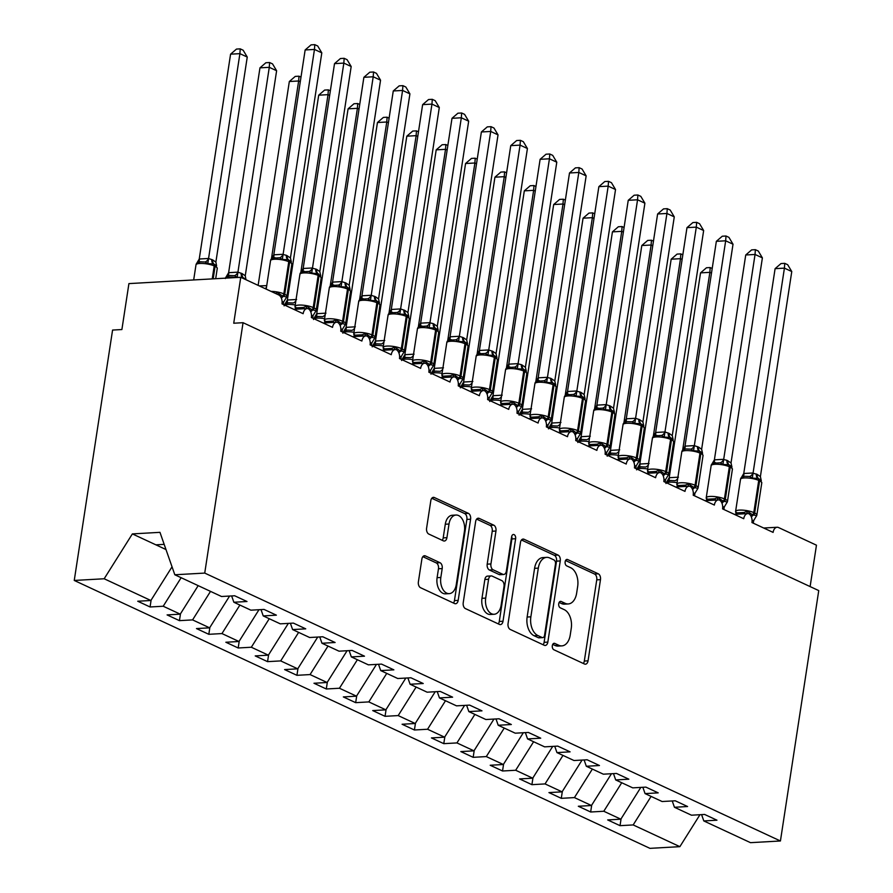 <?xml version="1.0" encoding="UTF-8"?>
<svg xmlns="http://www.w3.org/2000/svg" width="893" height="893" viewBox="0 0 893 893"><rect width="100%" height="100%" fill="white"/><g stroke="black" fill="none" stroke-linecap="round" stroke-linejoin="round"><path stroke-width="1.34" d="M552.321 645.65A3.293 2.065 86.8 0 0 553.85 649.747L584.48 664.001A4.711 2.958 86.8 0 0 585.44 664.191A4.711 2.958 86.8 0 0 588.052 660.831L600.476 579.657A4.711 2.958 86.8 0 0 598.288 573.808L567.647 559.554A3.293 2.065 86.8 0 0 566.977 559.42A3.293 2.065 86.8 0 0 565.146 561.775A3.293 2.065 86.8 0 0 566.687 565.861L570.649 567.714A15.069 9.466 86.8 0 1 577.671 586.433L576.632 593.198A15.069 9.466 86.8 0 1 568.261 603.947A15.069 9.466 86.8 0 1 565.202 603.333L561.239 601.491A3.293 2.065 86.8 0 0 560.57 601.357A3.293 2.065 86.8 0 0 558.728 603.713A3.293 2.065 86.8 0 0 560.268 607.809L564.231 609.651A15.069 9.466 86.8 0 1 571.252 628.371L570.214 635.135A15.069 9.466 86.8 0 1 561.842 645.885A15.069 9.466 86.8 0 1 558.784 645.271L554.821 643.429A3.293 2.065 86.8 0 0 554.151 643.295A3.293 2.065 86.8 0 0 552.321 645.65M425.448 555.937A4.711 2.958 86.8 0 0 424.488 555.736A4.711 2.958 86.8 0 0 421.876 559.096L418.382 581.879A4.711 2.958 86.8 0 0 420.581 587.728L454.604 603.556A4.711 2.958 86.8 0 0 455.553 603.746A4.711 2.958 86.8 0 0 458.176 600.386L470.589 519.224A4.711 2.958 86.8 0 0 468.401 513.363L434.378 497.535A4.711 2.958 86.8 0 0 433.429 497.345A4.711 2.958 86.8 0 0 430.806 500.705L426.597 528.209A4.711 2.958 86.8 0 0 428.796 534.059L443.352 540.834A4.711 2.958 86.8 0 0 444.301 541.035A4.711 2.958 86.8 0 0 446.924 537.675L449.012 524.024A12.602 7.914 86.8 0 1 456.01 515.038A12.602 7.914 86.8 0 1 464.438 531.201L456.256 584.647A12.602 7.914 86.8 0 1 449.257 593.633A12.602 7.914 86.8 0 1 440.829 577.47L442.202 568.562A4.711 2.958 86.8 0 0 440.003 562.713L425.448 555.937L423.561 556.038M701.597 814.628L703.807 820.935L750.511 842.668L780.426 840.983L818.747 590.597L243.052 322.697L233.732 323.221L240.753 277.288L278.649 294.913A7.2 4.521 -93.2 0 1 281.998 303.854L303.151 313.7A7.2 4.521 86.8 0 1 307.147 308.565A7.2 4.521 86.8 0 1 308.308 308.732A7.2 4.521 -93.2 0 1 311.367 317.528L332.52 327.363A7.2 4.521 86.8 0 1 336.516 322.228A7.2 4.521 86.8 0 1 337.688 322.406A7.2 4.521 -93.2 0 1 340.746 331.191L361.888 341.037A7.2 4.521 86.8 0 1 365.896 335.902A7.2 4.521 86.8 0 1 367.056 336.069A7.2 4.521 -93.2 0 1 370.115 344.865L391.268 354.7A7.2 4.521 86.8 0 1 395.264 349.565A7.2 4.521 86.8 0 1 396.425 349.743A7.2 4.521 -93.2 0 1 399.484 358.528L420.636 368.374A7.2 4.521 86.8 0 1 424.633 363.239A7.2 4.521 86.8 0 1 425.805 363.406A7.2 4.521 -93.2 0 1 428.863 372.202L450.005 382.037A7.2 4.521 86.8 0 1 454.012 376.902A7.2 4.521 86.8 0 1 455.173 377.08A7.2 4.521 -93.2 0 1 458.232 385.865L479.385 395.711A7.2 4.521 86.8 0 1 483.381 390.576A7.2 4.521 86.8 0 1 484.542 390.743A7.2 4.521 -93.2 0 1 487.6 399.539L508.753 409.374A7.2 4.521 86.8 0 1 512.749 404.239A7.2 4.521 86.8 0 1 513.921 404.417A7.2 4.521 -93.2 0 1 516.98 413.202L538.122 423.048A7.2 4.521 86.8 0 1 542.129 417.913A7.2 4.521 86.8 0 1 543.29 418.08A7.2 4.521 -93.2 0 1 546.349 426.876L567.501 436.71A7.2 4.521 86.8 0 1 571.498 431.576A7.2 4.521 86.8 0 1 572.659 431.754A7.2 4.521 -93.2 0 1 575.717 440.539L596.87 450.385A7.2 4.521 86.8 0 1 600.866 445.25A7.2 4.521 86.8 0 1 602.038 445.417A7.2 4.521 -93.2 0 1 605.097 454.213L626.239 464.047A7.2 4.521 86.8 0 1 630.246 458.913A7.2 4.521 86.8 0 1 631.407 459.091A7.2 4.521 -93.2 0 1 634.465 467.876L655.618 477.722A7.2 4.521 86.8 0 1 659.614 472.587A7.2 4.521 86.8 0 1 660.775 472.754A7.2 4.521 -93.2 0 1 663.834 481.55L684.987 491.384A7.2 4.521 86.8 0 1 688.983 486.25A7.2 4.521 86.8 0 1 690.155 486.428A7.2 4.521 -93.2 0 1 693.214 495.213L714.355 505.058A7.2 4.521 86.8 0 1 718.363 499.924A7.2 4.521 86.8 0 1 719.524 500.091A7.2 4.521 -93.2 0 1 722.582 508.887L743.735 518.721A7.2 4.521 86.8 0 1 747.731 513.587A7.2 4.521 86.8 0 1 748.892 513.765A7.2 4.521 -93.2 0 1 751.951 522.55L773.104 532.395A7.2 4.521 86.8 0 1 777.1 527.261A7.2 4.521 86.8 0 1 778.562 527.551L816.459 545.188L810.118 586.589M780.426 840.983L204.731 573.083L243.052 322.697M508.05 623.604A4.711 2.958 86.8 0 0 510.249 629.453L544.261 645.282A4.711 2.958 86.8 0 0 545.221 645.472A4.711 2.958 86.8 0 0 547.833 642.112L560.257 560.938A4.711 2.958 86.8 0 0 558.069 555.089L524.046 539.26A4.711 2.958 86.8 0 0 523.086 539.071A4.711 2.958 86.8 0 0 520.474 542.431L508.05 623.604M499.433 624.419L465.409 608.591A4.711 2.958 86.8 0 1 463.221 602.742L475.634 521.568A4.711 2.958 86.8 0 1 478.257 518.208A4.711 2.958 86.8 0 1 479.217 518.398L493.773 525.173A4.711 2.958 86.8 0 1 495.961 531.022L490.927 563.941A4.711 2.958 86.8 0 0 493.126 569.79L502.781 574.288A4.711 2.958 86.8 0 0 503.73 574.478A4.711 2.958 86.8 0 0 506.353 571.118L511.6 536.849A3.293 2.065 86.8 0 1 513.43 534.494A3.293 2.065 86.8 0 1 515.629 538.725L503.005 621.249A4.711 2.958 86.8 0 1 500.393 624.609A4.711 2.958 86.8 0 1 499.433 624.419M204.731 573.083L174.816 574.768L221.52 596.502L234.658 595.765L246.993 601.502L233.854 602.239L231.644 595.932M151.118 600.096L150.069 606.972L163.207 606.235L180.252 614.161L198.179 585.641M181.145 577.715L163.207 606.235M233.854 602.239L250.888 610.176L264.027 609.428L276.372 615.165L263.223 615.913L261.013 609.595M180.498 613.77L179.437 620.646L192.587 619.898L209.621 627.835L229.601 596.044M210.514 591.378L192.587 619.898M263.223 615.913L280.268 623.839L293.406 623.102L305.741 628.839L292.603 629.576L290.392 623.269M209.866 627.433L208.817 634.309L221.955 633.572L238.989 641.498L258.981 609.718M239.893 605.052L221.955 633.572M292.603 629.576L309.637 637.513L322.775 636.765L335.109 642.502L321.971 643.25L319.761 636.932M239.235 641.107L238.185 647.983L251.324 647.235L268.369 655.172L288.35 623.381M269.262 618.715L251.324 647.235M321.971 643.25L339.005 651.176L352.143 650.439L364.489 656.176L351.34 656.913L349.13 650.606M268.614 654.77L267.554 661.646L280.703 660.909L297.737 668.835L317.718 637.055M298.63 632.389L280.703 660.909M351.34 656.913L368.385 664.85L381.523 664.102L393.858 669.839L380.719 670.587L378.509 664.269M297.983 668.444L296.934 675.32L310.072 674.572L327.106 682.509L347.098 650.718M328.01 646.052L310.072 674.572M380.719 670.587L397.753 678.513L410.892 677.776L423.226 683.513L410.088 684.25L407.878 677.943M327.351 682.107L326.302 688.983L339.44 688.246L356.486 696.172L376.466 664.392M357.379 659.726L339.44 688.246M410.088 684.25L427.122 692.187L440.26 691.439L452.606 697.176L439.456 697.924L437.246 691.606M356.731 695.781L355.671 702.657L368.82 701.909L385.854 709.846L405.835 678.055M386.747 673.389L368.82 701.909M439.456 697.924L456.502 705.85L469.64 705.113L481.974 710.85L468.836 711.587L466.626 705.28M386.1 709.444L385.05 716.32L398.189 715.583L415.223 723.509L435.215 691.729M416.127 687.063L398.189 715.583M468.836 711.587L485.87 719.524L499.008 718.776L511.343 724.513L498.205 725.261L495.995 718.943M415.468 723.118L414.419 729.994L427.557 729.246L444.602 737.171L464.583 705.392M445.495 700.726L427.557 729.246M498.205 725.261L515.239 733.186L528.377 732.45L540.723 738.187L527.573 738.924L525.363 732.617M444.848 736.781L443.788 743.657L456.937 742.92L473.971 750.846L493.952 719.066M474.864 714.4L456.937 742.92M527.573 738.924L544.618 746.849L557.757 746.113L570.091 751.85L556.953 752.598L554.743 746.28M474.216 750.455L473.167 757.331L486.305 756.583L503.339 764.508L523.331 732.729M504.244 728.063L486.305 756.583M556.953 752.598L573.987 760.523L587.125 759.776L599.46 765.524L586.321 766.261L584.111 759.954M503.585 764.118L502.536 770.994L515.674 770.257L532.719 778.183L552.7 746.403M533.612 741.737L515.674 770.257M586.321 766.261L603.355 774.186L616.494 773.45L628.839 779.187L615.69 779.935L613.48 773.617M532.965 777.792L531.915 784.668L545.054 783.92L562.088 791.845L582.069 760.066M562.981 755.4L545.054 783.92M615.69 779.935L632.735 787.86L645.873 787.113L658.208 792.861L645.07 793.598L642.86 787.291M562.333 791.455L561.284 798.331L574.422 797.594L591.456 805.519L611.448 773.74M592.36 769.074L574.422 797.594M645.07 793.598L662.104 801.523L675.242 800.787L687.577 806.524L674.438 807.272L672.228 800.954M591.702 805.129L590.653 812.005L603.791 811.257L620.836 819.182L607.686 819.93L620.032 825.668L633.17 824.931L679.874 846.664L649.948 848.35L74.253 580.45L112.574 330.064L121.894 329.539L128.916 283.606L240.753 277.288M621.729 782.737L603.791 811.257M703.807 820.935L716.956 820.198L704.622 814.449L691.472 815.197L674.438 807.272M621.082 818.792L620.032 825.668M651.097 796.411L633.17 824.931M172.036 566.832L150.872 600.498L137.734 601.235L150.069 606.972M179.437 620.646L167.103 614.909L180.252 614.161M208.817 634.309L196.482 628.572L209.621 627.835M238.185 647.983L225.851 642.246L238.989 641.498M267.554 661.646L255.219 655.909L268.369 655.172M296.934 675.32L284.599 669.583L297.737 668.835M326.302 688.983L313.968 683.245L327.106 682.509M355.671 702.657L343.336 696.92L356.486 696.172M385.05 716.32L372.716 710.582L385.854 709.846M414.419 729.994L402.084 724.245L415.223 723.509M443.788 743.657L431.453 737.919L444.602 737.171M473.167 757.331L460.833 751.582L473.971 750.846M502.536 770.994L490.201 765.256L503.339 764.508M531.915 784.668L519.57 778.919L532.719 778.183M561.284 798.331L548.949 792.593L562.088 791.845M590.653 812.005L578.318 806.256L591.456 805.519M174.816 574.768L159.97 532.34L132.376 533.902L104.168 578.764L150.872 600.498M104.168 578.764L74.253 580.45M640.817 787.403L620.836 819.182M699.956 814.717L679.874 846.664M132.376 533.902L155.873 544.83L164.178 544.362M155.873 544.83L165.986 549.541M552.711 644.4L555.055 645.483A15.069 9.466 86.8 0 0 558.114 646.097L561.842 645.885M568.261 603.947L564.532 604.159A15.069 9.466 86.8 0 1 561.474 603.545L559.13 602.451M583.341 663.466A4.711 2.958 86.8 0 0 584.323 661.043L596.747 579.87A4.711 2.958 86.8 0 0 594.559 574.02L565.548 560.514M543.123 644.757A4.711 2.958 86.8 0 0 544.105 642.324L556.529 561.15A4.711 2.958 86.8 0 0 554.341 555.301L521.456 539.997M542.062 637.49A3.293 2.065 86.8 0 0 542.732 637.624A3.293 2.065 86.8 0 0 544.563 635.28L555.468 564.03A3.293 2.065 86.8 0 0 553.928 559.933L549.742 557.98A15.069 9.466 86.8 0 0 546.695 557.366A15.069 9.466 86.8 0 0 538.312 568.127L530.866 616.829A15.069 9.466 86.8 0 0 537.876 635.548L542.062 637.49L538.334 637.702A3.293 2.065 86.8 0 0 539.004 637.836L542.732 637.624M546.695 557.366L542.966 557.578A15.069 9.466 86.8 0 0 534.583 568.328L538.312 568.127M538.334 637.702L534.148 635.76A15.069 9.466 86.8 0 1 527.138 617.03L534.583 568.328M476.628 519.134L490.045 525.385L493.773 525.173M503.73 574.478L500.002 574.69A4.711 2.958 86.8 0 1 499.053 574.5L489.397 570.002A4.711 2.958 86.8 0 1 487.198 564.153L492.233 531.235A4.711 2.958 86.8 0 0 490.045 525.385M498.294 623.894A4.711 2.958 86.8 0 0 499.276 621.461L511.901 538.937A3.293 2.065 86.8 0 0 511.667 536.47M485.703 598.098A12.602 7.914 86.8 0 0 494.119 614.272A12.602 7.914 86.8 0 0 501.129 605.275L504.009 586.455A4.711 2.958 86.8 0 0 501.81 580.606L492.155 576.108A4.711 2.958 86.8 0 0 491.195 575.918A4.711 2.958 86.8 0 0 488.583 579.278L485.703 598.098L481.974 598.31A12.602 7.914 86.8 0 0 490.391 614.484L494.119 614.272M491.195 575.918L487.466 576.13A4.711 2.958 86.8 0 0 484.854 579.49L488.583 579.278M481.974 598.31L484.854 579.49M449.257 593.633L445.529 593.845A12.602 7.914 86.8 0 1 437.101 577.682L438.474 568.774A4.711 2.958 86.8 0 0 436.275 562.914L422.858 556.674M456.01 515.038L452.282 515.25A12.602 7.914 86.8 0 0 445.283 524.236L449.012 524.024M442.214 540.31A4.711 2.958 86.8 0 0 443.196 537.876L445.283 524.236M453.465 603.032A4.711 2.958 86.8 0 0 454.448 600.598L466.872 519.425A4.711 2.958 86.8 0 0 464.673 513.575L431.788 498.272M736.312 514.234L735.598 511.823L737.071 512.872L744.059 512.482L747.251 511.164L752.442 514.714L756.672 515.707M760.043 479.496L757.99 478.425L752.308 478.112L749.573 476.471L744.918 476.293L742.574 476.862L740.654 478.76M775.102 268.659L781.018 263.558L784.746 263.346L784.422 268.134L791.767 271.55L760.389 476.605L757.264 474.417L753.045 473.19L784.422 268.134L775.102 268.659L743.757 473.502L753.078 472.977M741.38 477.588L743.757 473.502M753.268 523.164L753.659 520.63L752.073 520.44M756.717 515.574L753.659 520.63M746.849 513.642L747.251 511.164M761.305 480.735L760.389 476.605M752.308 478.112L753.045 473.19M784.746 263.346L787.682 264.708L791.767 271.55M677.698 478.57A5.28 3.55 -70.5 0 1 675.008 480.68L670.297 480.512M671.123 480.445L668.02 481.07L666.1 482.979L669.203 477.722L678.446 477.163M711.498 273.102L709.868 272.343L682.643 450.228L685.087 446.132L694.263 445.618L698.516 447.08L701.641 449.268L733.019 244.213L725.674 240.797L694.33 445.64M700.547 272.867L706.463 267.766L710.181 267.554L709.868 272.343L700.547 272.867L669.203 477.722M710.181 267.554L712.201 268.492M648.329 464.907A5.28 3.55 -70.5 0 1 645.639 467.006L640.928 466.849M641.754 466.782L638.651 467.407L636.72 469.305L639.823 464.047L649.077 463.5M682.118 259.439L680.488 258.68L653.274 436.565L655.719 432.469L664.883 431.944L669.147 433.418L672.273 435.605L703.651 230.539L696.306 227.123L664.961 431.978M671.168 259.204L677.084 254.092L680.812 253.891L680.488 258.68L671.168 259.204L639.823 464.047M680.812 253.891L682.832 254.829M618.949 451.233A5.28 3.55 -70.5 0 1 616.27 453.343L611.56 453.175M612.386 453.108L609.272 453.733L607.352 455.642L610.455 450.385L619.697 449.826M652.75 245.765L651.12 245.006L623.894 422.891L626.35 418.795L635.515 418.281L639.768 419.743L642.904 421.931L674.271 216.876L666.937 213.46L635.582 418.304M641.799 245.53L647.715 240.429L651.443 240.217L651.12 245.006L641.799 245.53L610.455 450.385M651.443 240.217L653.453 241.155M589.581 437.57A5.28 3.55 -70.5 0 1 586.891 439.669L582.18 439.512M583.006 439.445L579.903 440.07L577.983 441.968L581.086 436.71L590.329 436.164M623.381 232.102L621.751 231.343L594.526 409.228L596.97 405.132L606.146 404.618L610.399 406.081L613.524 408.268L644.902 203.202L637.557 199.786L606.213 404.641M612.431 231.867L618.347 226.755L622.064 226.554L621.751 231.343L612.431 231.867L581.086 436.71M622.064 226.554L624.084 227.492M560.212 423.896A5.28 3.55 -70.5 0 1 557.522 426.006L552.812 425.838M553.638 425.771L550.534 426.396L548.603 428.305L551.707 423.048L560.96 422.489M594.001 218.428L592.372 217.669L565.157 395.554M583.051 218.193L588.967 213.092L592.695 212.88L592.372 217.669L583.051 218.193L551.707 423.048M592.695 212.88L594.716 213.818M706.943 500.56L706.229 498.16L707.691 499.209L714.69 498.807L717.872 497.501L723.062 501.051L727.293 502.033M730.675 465.833L728.621 464.762L722.928 464.438L720.205 462.797L713.206 463.199L711.286 465.097M745.733 254.985L751.649 249.884L755.366 249.672L755.054 254.46L762.388 257.876L731.021 462.931L727.002 460.341L723.665 459.515L755.054 254.46L745.733 254.985L714.389 459.839L723.698 459.315M712 463.913L714.389 459.839M723.888 509.49L724.279 506.956L722.694 506.766M727.349 501.911L724.279 506.956M717.481 499.968L717.872 497.501M731.936 467.072L731.021 462.931M722.928 464.438L723.665 459.515M755.366 249.672L758.302 251.045L762.388 257.876M677.575 486.897L676.849 484.486L678.323 485.535L685.311 485.145L688.503 483.827L693.694 487.377L697.924 488.371M701.306 452.159L699.241 451.088L693.56 450.775L690.825 449.134L686.181 448.956L683.837 449.525L681.906 451.434M716.353 241.322L722.27 236.221L725.998 236.009L725.674 240.797L716.353 241.322L685.009 446.165M694.52 495.827L694.91 493.293L693.325 493.103M697.98 488.237L694.91 493.293M688.112 486.305L688.503 483.827M702.557 453.398L701.641 449.268M693.56 450.775L694.296 445.853M725.998 236.009L728.934 237.371L733.019 244.213M648.195 473.234L647.481 470.823L648.954 471.872L655.942 471.471L659.134 470.164L664.325 473.714L668.556 474.696M671.927 438.496L669.873 437.425L664.191 437.101L661.456 435.46L654.457 435.862L652.537 437.76M686.985 227.648L692.901 222.547L696.629 222.335L696.306 227.123L686.985 227.648L655.641 432.502M665.151 482.153L665.542 479.619L663.957 479.429M668.6 474.574L665.542 479.619M658.733 472.631L659.134 470.164M673.188 439.736L672.273 435.605M664.191 437.101L664.928 432.179M696.629 222.335L699.565 223.708L703.651 230.539M618.827 459.56L618.112 457.149L619.575 458.198L626.573 457.808L629.755 456.49L634.945 460.04L639.176 461.034M642.558 424.822L640.504 423.751L634.811 423.438L632.077 421.797L627.433 421.619L625.089 422.188L623.169 424.097M657.616 213.985L663.532 208.884L667.25 208.672L666.937 213.46L657.616 213.985L626.272 418.828M635.771 468.49L636.162 465.956L634.577 465.766M639.232 460.9L636.162 465.956M629.364 458.969L629.755 456.49M643.82 426.061L642.904 421.931M634.811 423.438L635.548 418.516M667.25 208.672L670.185 210.034L674.271 216.876M530.833 410.233A5.28 3.55 -70.5 0 1 528.154 412.332L523.443 412.175M524.269 412.108L521.155 412.733L519.235 414.631L522.338 409.374L531.581 408.827M564.633 204.765L563.003 204.006L535.778 381.891M553.682 204.53L559.598 199.418L563.327 199.217L563.003 204.006L553.682 204.53L522.338 409.374M563.327 199.217L565.336 200.155M589.458 445.897L588.733 443.486L590.206 444.535L597.194 444.145L600.386 442.828L605.577 446.377L609.807 447.36M613.19 411.16L611.125 410.088L605.443 409.764L602.708 408.123L595.72 408.525L593.789 410.423M628.237 200.311L634.153 195.21L637.881 194.998L637.557 199.786L628.237 200.311L596.892 405.165M606.403 454.816L606.793 452.282L605.208 452.092M609.863 447.237L606.793 452.282M599.996 445.294L600.386 442.828M614.44 412.399L613.524 408.268M605.443 409.764L606.18 404.842M637.881 194.998L640.817 196.371L644.902 203.202M501.464 396.57A5.28 3.55 -70.5 0 1 498.774 398.669L494.063 398.501M494.889 398.434L491.786 399.059L489.866 400.968L492.969 395.711L502.212 395.152M535.264 191.091L533.634 190.332L506.409 368.217M524.314 190.856L530.23 185.755L533.947 185.543L533.634 190.332L524.314 190.856L492.969 395.711M533.947 185.543L535.967 186.481M560.078 432.223L559.364 429.812L560.837 430.861L567.825 430.471L571.018 429.153L576.208 432.703L580.439 433.697M583.81 397.485L581.756 396.414L576.074 396.101L573.339 394.46L566.341 394.851L564.421 396.76M598.868 186.648L604.784 181.547L608.513 181.335L608.189 186.124L615.534 189.539L584.156 394.594L581.03 392.407L576.811 391.179L608.189 186.124L598.868 186.648L567.524 391.491L576.845 390.967M565.146 395.577L567.524 391.491M577.034 441.153L577.425 438.619L575.84 438.43M580.483 433.563L577.425 438.619M570.616 431.632L571.018 429.153M585.071 398.724L584.156 394.594M576.074 396.101L576.811 391.179M608.513 181.335L611.448 182.697L615.534 189.539M472.096 382.896A5.28 3.55 -70.5 0 1 469.405 384.995L464.695 384.838M465.521 384.771L462.418 385.396L460.487 387.294L463.59 382.037L472.844 381.49M505.884 177.428L504.255 176.669L477.041 354.554L479.485 350.458L488.65 349.944L492.914 351.407L496.039 353.595L527.417 148.528L520.072 145.112L488.728 349.967M494.934 177.194L500.85 172.081L504.578 171.88L504.255 176.669L494.934 177.194L463.59 382.037M504.578 171.88L506.599 172.818M530.71 418.56L529.995 416.149L531.458 417.198L538.457 416.808L541.638 415.491L546.829 419.04L551.059 420.023M554.441 383.823L552.387 382.751L546.695 382.427L543.96 380.786L536.972 381.188L535.052 383.086M569.5 172.985L575.416 167.873L579.133 167.661L578.82 172.449L586.154 175.865L554.787 380.931L550.769 378.331L547.431 377.505L578.82 172.449L569.5 172.985L538.155 377.828L547.465 377.304M535.767 381.903L538.155 377.828M547.655 427.479L548.045 424.945L546.46 424.755M551.115 419.9L548.045 424.945M541.247 417.957L541.638 415.491M555.703 385.062L554.787 380.931M546.695 382.427L547.431 377.505M579.133 167.661L582.069 169.034L586.154 175.865M442.716 369.233A5.28 3.55 -70.5 0 1 440.037 371.332L435.326 371.164M436.152 371.097L433.038 371.722L431.118 373.631L434.221 368.374L443.464 367.816M476.516 163.754L474.886 162.995L447.661 340.88L450.117 336.795L459.281 336.27L463.534 337.744L466.671 339.92L498.037 134.865L490.704 131.45L459.348 336.293M465.566 163.519L471.482 158.418L475.21 158.206L474.886 162.995L465.566 163.519L434.221 368.374M475.21 158.206L477.219 159.144M501.341 404.886L500.616 402.475L502.089 403.524L509.077 403.134L512.269 401.817L517.46 405.366L521.691 406.36M525.073 370.149L523.008 369.077L517.326 368.764L514.591 367.123L507.604 367.514L505.672 369.423M540.12 159.311L546.036 154.21L549.764 153.998L549.441 158.787L556.785 162.202L525.408 367.257L521.4 364.668L518.063 363.842L549.441 158.787L540.12 159.311L508.776 364.165L518.096 363.63M506.398 368.24L508.776 364.165M518.286 413.816L518.677 411.282L517.092 411.093M521.746 406.226L518.677 411.282M511.879 404.295L512.269 401.817M526.323 371.388L525.408 367.257M517.326 368.764L518.063 363.842M549.764 153.998L552.7 155.36L556.785 162.202M413.347 355.559A5.28 3.55 -70.5 0 1 410.657 357.669L405.947 357.501M406.773 357.434L403.669 358.06L401.75 359.957L404.853 354.7L414.095 354.153M447.147 150.091L445.518 149.332L418.292 327.218M436.197 149.857L442.113 144.755L445.83 144.543L445.518 149.332L436.197 149.857L404.853 354.7M445.83 144.543L447.851 145.481M471.962 391.223L471.247 388.812L472.721 389.861L479.708 389.471L482.901 388.154L488.091 391.703L492.322 392.697M495.693 356.486L493.639 355.414L487.958 355.09L485.223 353.449L478.224 353.851L476.304 355.749M510.751 145.648L516.667 140.536L520.396 140.324L520.072 145.112L510.751 145.648L479.407 350.491M488.917 400.142L489.308 397.608L487.723 397.418M492.367 392.563L489.308 397.608M482.499 390.621L482.901 388.154M496.954 357.725L496.039 353.595M487.958 355.09L488.694 350.168M520.396 140.324L523.331 141.697L527.417 148.528M383.979 341.896A5.28 3.55 -70.5 0 1 381.289 343.995L376.578 343.827M377.404 343.76L374.301 344.385L372.37 346.294L375.473 341.037L384.727 340.479M417.768 136.417L416.138 135.658L388.924 313.543L391.368 309.458L400.533 308.933L404.797 310.407L407.922 312.583L439.3 107.528L431.955 104.113L400.611 308.956M406.817 136.183L412.733 131.081L416.462 130.869L416.138 135.658L406.817 136.183L375.473 341.037M416.462 130.869L418.482 131.807M442.593 377.549L441.879 375.138L443.341 376.187L450.34 375.797L453.521 374.48L458.712 378.029L462.942 379.023M466.325 342.812L464.271 341.74L458.578 341.427L455.843 339.786L448.855 340.177L446.935 342.086M481.383 131.974L487.299 126.873L491.016 126.661L490.704 131.45L481.383 131.974L450.039 336.828M459.538 386.479L459.928 383.945L458.343 383.756M462.998 378.889L459.928 383.945M453.131 376.958L453.521 374.48M467.586 344.051L466.671 339.92M458.578 341.427L459.315 336.505M491.016 126.661L493.952 128.023L498.037 134.865M354.599 328.222A5.28 3.55 -70.5 0 1 351.92 330.332L347.21 330.164M348.036 330.097L344.921 330.723L343.001 332.62L346.104 327.363L355.347 326.816M388.399 122.754L386.769 121.995L359.544 299.881L362 295.784L371.164 295.27L375.417 296.733L378.554 298.921L409.92 93.865L402.587 90.439L371.231 295.293M377.449 122.52L383.365 117.418L387.093 117.206L386.769 121.995L377.449 122.52L346.104 327.363M387.093 117.206L389.102 118.144M413.225 363.886L412.499 361.475L413.972 362.525L420.96 362.134L424.153 360.817L429.343 364.366L433.574 365.36M436.956 329.149L434.891 328.077L429.209 327.753L426.474 326.112L419.487 326.514L417.556 328.412M452.003 118.311L457.919 113.199L461.648 112.987L461.324 117.776L468.669 121.202L437.291 326.258L433.284 323.657L429.946 322.831L461.324 117.776L452.003 118.311L420.659 323.154L429.979 322.63M418.281 327.229L420.659 323.154M430.169 372.805L430.56 370.271L428.975 370.082M433.63 365.226L430.56 370.271M423.762 363.284L424.153 360.817M438.206 330.388L437.291 326.258M429.209 327.753L429.946 322.831M461.648 112.987L464.583 114.36L468.669 121.202M325.231 314.559A5.28 3.55 -70.5 0 1 322.54 316.658L317.83 316.49M318.656 316.435L315.553 317.048L313.633 318.957L316.736 313.7L325.978 313.142M359.031 109.08L357.401 108.321L330.176 286.206L332.62 282.121L341.796 281.596L346.049 283.07L349.174 285.247L380.552 80.191L373.207 76.776L341.863 281.619M348.08 108.846L353.996 103.744L357.713 103.532L357.401 108.321L348.08 108.846L316.736 313.7M357.713 103.532L359.734 104.47M383.845 350.212L383.13 347.801L384.604 348.85L391.592 348.46L394.784 347.143L399.975 350.692L404.205 351.686M407.576 315.475L405.522 314.403L399.841 314.09L397.106 312.45L390.107 312.84L388.187 314.749M422.635 104.637L428.551 99.536L432.279 99.324L431.955 104.113L422.635 104.637L391.29 309.491M400.801 359.142L401.191 356.608L399.606 356.419M404.25 351.552L401.191 356.608M394.382 349.621L394.784 347.143M408.838 316.725L407.922 312.583M399.841 314.09L400.577 309.168M432.279 99.324L435.204 100.686L439.3 107.528M295.862 300.885A5.28 3.55 -70.5 0 1 293.172 302.995L288.461 302.827M289.287 302.76L286.184 303.386L284.253 305.283L287.356 300.026L296.61 299.479M329.651 95.417L328.021 94.658L300.807 272.544M318.701 95.183L324.617 90.081L328.345 89.869L328.021 94.658L318.701 95.183L287.356 300.026M328.345 89.869L330.365 90.807M354.476 336.549L353.762 334.138L355.224 335.188L362.223 334.797L365.404 333.48L370.595 337.029L374.826 338.023M378.208 301.812L376.154 300.74L370.461 300.416L367.726 298.775L360.739 299.177L358.819 301.075M393.266 90.974L399.182 85.862L402.899 85.65L402.587 90.439L393.266 90.974L361.922 295.817M371.421 345.468L371.812 342.934L370.227 342.756M374.881 337.889L371.812 342.934M365.014 335.947L365.404 333.48M379.469 303.051L378.554 298.921M370.461 300.416L371.198 295.494M402.899 85.65L405.835 87.023L409.92 93.865M300.282 81.743L298.653 80.984L271.427 258.87M289.332 81.509L295.248 76.407L298.976 76.195L298.653 80.984L289.332 81.509L258.133 285.369M259.271 285.894L266.717 285.648M298.976 76.195L300.986 77.133M325.108 322.875L324.382 320.464L325.856 321.525L332.843 321.123L336.036 319.806L341.226 323.355L345.457 324.349M348.839 288.138L346.774 287.066L341.093 286.753L338.358 285.113L331.37 285.503L329.439 287.412M363.886 77.3L369.802 72.199L373.531 71.987L373.207 76.776L363.886 77.3L332.542 282.155M342.052 331.805L342.443 329.271L340.858 329.082M345.513 324.215L342.443 329.271M335.645 322.284L336.036 319.806M350.089 289.388L349.174 285.247M341.093 286.753L341.829 281.831M373.531 71.987L376.466 73.349L380.552 80.191M244.905 278.683L242.851 277.611L237.158 277.299L234.424 275.658L229.713 275.49M230.539 275.424L227.436 276.049L225.516 277.946L228.619 272.689L237.862 272.142L242.115 273.604L245.251 275.792L276.618 70.737L269.284 67.321L237.929 272.164M259.963 67.846L265.88 62.744L269.597 62.532L269.284 67.321L259.963 67.846L228.619 272.689M237.895 272.376L237.158 277.299M245.251 275.792L245.932 279.319M269.597 62.532L272.532 63.894L276.618 70.737M295.728 309.212L295.014 306.801L296.487 307.851L303.475 307.46L306.667 306.143L311.858 309.692L316.077 310.686M316.68 269.396L319.806 271.584L351.183 66.528L343.838 63.102L312.461 268.157L316.68 269.396A5.28 3.896 115 0 0 318.288 273.816A2.4 1.775 -65 0 1 319.024 275.814A10.314 2.556 -171.3 0 1 321.201 277.835L318.288 273.816L311.724 273.079L308.989 271.439L301.99 271.84L300.07 273.738M334.518 63.637L340.434 58.525L344.162 58.313L343.838 63.102L334.518 63.637L303.173 268.48L312.494 267.956M300.785 272.555L303.173 268.48M312.684 318.131L313.075 315.597L311.49 315.419M316.133 310.552L313.075 315.597M306.266 308.61L306.667 306.143M320.721 275.714L319.806 271.584M311.724 273.079L312.461 268.157M344.162 58.313L347.087 59.686L351.183 66.528M215.526 265.009L213.472 263.948L207.79 263.625L205.055 261.984L200.345 261.828M201.171 261.761L198.067 262.386L196.136 264.283L199.239 259.026L208.493 258.468L212.746 259.941L215.872 262.118L247.249 57.063L239.904 53.647L208.56 258.501M230.584 54.172L236.5 49.07L240.228 48.858L239.904 53.647L230.584 54.172L199.239 259.026M208.527 258.702L207.79 263.625M215.872 262.118L216.586 265.734M240.228 48.858L243.164 50.231L247.249 57.063M275.636 293.518L277.288 292.469L282.478 296.018L286.709 297.012M290.091 260.801L288.037 259.729L282.344 259.416L279.609 257.776L272.622 258.166L270.702 260.075M305.149 49.963L311.065 44.862L314.782 44.65L314.47 49.439L321.804 52.854L290.437 257.91L286.419 255.32L283.081 254.494L314.47 49.439L305.149 49.963L273.805 254.818L283.114 254.282M271.416 258.892L273.805 254.818M283.304 304.468L283.695 301.934L282.11 301.745M286.765 296.878L283.695 301.934M291.352 262.051L290.437 257.91M282.344 259.416L283.081 254.494M314.782 44.65L317.718 46.012L321.804 52.854M555.055 645.483L558.784 645.271M559.911 601.569L561.239 601.491M561.474 603.545L565.202 603.333M566.329 559.632L567.647 559.554M594.559 574.02L598.288 573.808M596.747 579.87L600.476 579.657M584.323 661.043L588.052 660.831M553.493 643.507L554.821 643.429M522.159 539.372L524.046 539.26M554.341 555.301L558.069 555.089M556.529 561.15L560.257 560.938M544.105 642.324L547.833 642.112M527.138 617.03L530.866 616.829M534.148 635.76L537.876 635.548M477.331 518.509L479.217 518.398M492.233 531.235L495.961 531.022M487.198 564.153L490.927 563.941M489.397 570.002L493.126 569.79M499.053 574.5L502.781 574.288M511.901 538.937L515.629 538.725M499.276 621.461L503.005 621.249M436.275 562.914L440.003 562.713M438.474 568.774L442.202 568.562M437.101 577.682L440.829 577.47M443.196 537.876L446.924 537.675M432.502 497.647L434.378 497.535M464.673 513.575L468.401 513.363M466.872 519.425L470.589 519.224M454.448 600.598L458.176 600.386M751.393 517.025A5.28 3.896 115 0 1 753.324 515.127A2.4 1.775 -65 0 0 754.685 513.006A10.314 2.556 8.7 0 1 756.862 515.015L756.404 516.187M759.865 479.374L761.785 482.856A10.314 2.556 -171.3 0 0 759.608 480.847A2.4 1.775 -65 0 0 758.871 478.838A5.28 3.896 115 0 1 757.264 474.417M756.382 474.016A5.28 3.896 115 0 0 757.99 478.425A2.4 1.775 115 0 1 758.726 480.434A10.314 2.556 -171.3 0 0 744.394 477.945A10.314 2.556 -171.3 0 0 740.509 479.329L735.586 511.488A10.314 2.556 8.7 0 1 739.471 510.104A10.314 2.556 8.7 0 1 753.804 512.593L754.685 513.006L759.608 480.847L758.726 480.434L753.804 512.593A2.4 1.775 115 0 1 752.442 514.714A5.28 3.896 115 0 0 750.935 516.031M744.952 513.743A5.28 2.768 67.2 0 0 744.059 512.482M737.495 514.167A5.28 3.55 109.5 0 0 737.071 512.872M749.573 476.471A5.28 3.55 109.5 0 0 753 472.955M742.742 476.795A5.28 2.768 67.2 0 0 743.836 473.469M677.073 482.655A10.314 2.556 -171.3 0 0 669.839 482.153A10.314 2.556 -171.3 0 0 666.58 482.823M669.281 477.688A5.28 2.768 -112.8 0 1 668.187 481.003M647.704 468.981A10.314 2.556 -171.3 0 0 640.46 468.49A10.314 2.556 -171.3 0 0 637.211 469.16M639.901 464.014A5.28 2.768 -112.8 0 1 638.819 467.329M618.324 455.318A10.314 2.556 -171.3 0 0 611.091 454.816A10.314 2.556 -171.3 0 0 607.843 455.486M610.533 450.351A5.28 2.768 -112.8 0 1 609.439 453.666M588.956 441.644A10.314 2.556 -171.3 0 0 581.723 441.153A10.314 2.556 -171.3 0 0 578.463 441.823M581.164 436.677A5.28 2.768 -112.8 0 1 580.07 439.992M559.587 427.981A10.314 2.556 -171.3 0 0 552.343 427.479A10.314 2.556 -171.3 0 0 549.095 428.149M551.785 423.014A5.28 2.768 -112.8 0 1 550.702 426.329M722.013 503.351A5.28 3.896 115 0 1 723.944 501.453A2.4 1.775 -65 0 0 725.306 499.332A10.314 2.556 8.7 0 1 727.494 501.341L727.036 502.513M730.485 465.711L732.416 469.182A10.314 2.556 -171.3 0 0 730.228 467.173A2.4 1.775 -65 0 0 729.503 465.164A5.28 3.896 115 0 1 727.884 460.755M727.002 460.341A5.28 3.896 115 0 0 728.621 464.762A2.4 1.775 115 0 1 729.347 466.76A10.314 2.556 -171.3 0 0 715.025 464.282A10.314 2.556 -171.3 0 0 711.141 465.655L706.218 497.814A10.314 2.556 8.7 0 1 710.102 496.441A10.314 2.556 8.7 0 1 724.424 498.919L725.306 499.332L730.228 467.173L729.347 466.76L724.424 498.919A2.4 1.775 115 0 1 723.062 501.051A5.28 3.896 115 0 0 721.566 502.357M715.583 500.08A5.28 2.768 67.2 0 0 714.69 498.807M708.127 500.504A5.28 3.55 109.5 0 0 707.691 499.209M720.205 462.797A5.28 3.55 109.5 0 0 723.631 459.281M713.373 463.121A5.28 2.768 67.2 0 0 714.467 459.806M692.644 489.688A5.28 3.896 115 0 1 694.575 487.79A2.4 1.775 -65 0 0 695.937 485.669A10.314 2.556 8.7 0 1 698.125 487.678L697.667 488.851M701.117 452.037L703.037 455.519A10.314 2.556 -171.3 0 0 700.86 453.51A2.4 1.775 -65 0 0 700.123 451.501A5.28 3.896 115 0 1 698.516 447.08M697.634 446.679A5.28 3.896 115 0 0 699.241 451.088A2.4 1.775 115 0 1 699.978 453.097A10.314 2.556 -171.3 0 0 685.645 450.608A10.314 2.556 -171.3 0 0 681.772 451.992L676.849 484.151A10.314 2.556 8.7 0 1 680.723 482.767A10.314 2.556 8.7 0 1 695.055 485.256L695.937 485.669L700.86 453.51L699.978 453.097L695.055 485.256A2.4 1.775 115 0 1 693.694 487.377A5.28 3.896 115 0 0 692.198 488.694M686.204 486.406A5.28 2.768 67.2 0 0 685.311 485.145M678.747 486.83A5.28 3.55 109.5 0 0 678.323 485.535M690.825 449.134A5.28 3.55 109.5 0 0 694.263 445.618M684.005 449.458A5.28 2.768 67.2 0 0 685.087 446.132M663.276 476.025A5.28 3.896 115 0 1 665.207 474.116A2.4 1.775 -65 0 0 666.569 471.995A10.314 2.556 8.7 0 1 668.745 474.004L668.288 475.188M671.748 438.374L673.668 441.845A10.314 2.556 -171.3 0 0 671.491 439.836A2.4 1.775 -65 0 0 670.755 437.827A5.28 3.896 115 0 1 669.147 433.418M668.265 433.005A5.28 3.896 115 0 0 669.873 437.425A2.4 1.775 115 0 1 670.61 439.423A10.314 2.556 -171.3 0 0 656.277 436.945A10.314 2.556 -171.3 0 0 652.392 438.318L647.47 470.477A10.314 2.556 8.7 0 1 651.354 469.104A10.314 2.556 8.7 0 1 665.687 471.582L666.569 471.995L671.491 439.836L670.61 439.423L665.687 471.582A2.4 1.775 115 0 1 664.325 473.714A5.28 3.896 115 0 0 662.818 475.02M656.835 472.743A5.28 2.768 67.2 0 0 655.942 471.471M649.378 473.167A5.28 3.55 109.5 0 0 648.954 471.872M661.456 435.46A5.28 3.55 109.5 0 0 664.883 431.944M654.625 435.784A5.28 2.768 67.2 0 0 655.719 432.469M633.896 462.351A5.28 3.896 115 0 1 635.827 460.453A2.4 1.775 -65 0 0 637.189 458.332A10.314 2.556 8.7 0 1 639.377 460.341L638.919 461.514M642.368 424.7L644.3 428.182A10.314 2.556 -171.3 0 0 642.112 426.173A2.4 1.775 -65 0 0 641.386 424.164A5.28 3.896 115 0 1 639.768 419.743M638.886 419.342A5.28 3.896 115 0 0 640.504 423.751A2.4 1.775 115 0 1 641.23 425.76A10.314 2.556 -171.3 0 0 626.908 423.271A10.314 2.556 -171.3 0 0 623.024 424.655L618.101 456.814A10.314 2.556 8.7 0 1 621.986 455.43A10.314 2.556 8.7 0 1 636.307 457.919L637.189 458.332L642.112 426.173L641.23 425.76L636.307 457.919A2.4 1.775 115 0 1 634.945 460.04A5.28 3.896 115 0 0 633.45 461.357M627.466 459.069A5.28 2.768 67.2 0 0 626.573 457.808M620.01 459.493A5.28 3.55 109.5 0 0 619.575 458.198M632.077 421.797A5.28 3.55 109.5 0 0 635.515 418.281M625.256 422.121A5.28 2.768 67.2 0 0 626.35 418.795M530.208 414.307A10.314 2.556 -171.3 0 0 522.974 413.816A10.314 2.556 -171.3 0 0 519.726 414.486M522.416 409.34A5.28 2.768 -112.8 0 1 521.322 412.655M604.528 448.688A5.28 3.896 115 0 1 606.459 446.779A2.4 1.775 -65 0 0 607.82 444.658A10.314 2.556 8.7 0 1 610.008 446.667L609.551 447.851M613 411.037L614.92 414.508A10.314 2.556 -171.3 0 0 612.743 412.499A2.4 1.775 -65 0 0 612.006 410.49A5.28 3.896 115 0 1 610.399 406.081M609.517 405.668A5.28 3.896 115 0 0 611.125 410.088A2.4 1.775 115 0 1 611.861 412.086A10.314 2.556 -171.3 0 0 597.529 409.608A10.314 2.556 -171.3 0 0 593.655 410.981L588.733 443.14A10.314 2.556 8.7 0 1 592.606 441.767A10.314 2.556 8.7 0 1 606.939 444.245L607.82 444.658L612.743 412.499L611.861 412.086L606.939 444.245A2.4 1.775 115 0 1 605.577 446.377A5.28 3.896 115 0 0 604.081 447.683M598.087 445.406A5.28 2.768 67.2 0 0 597.194 444.145M590.63 445.83A5.28 3.55 109.5 0 0 590.206 444.535M602.708 408.123A5.28 3.55 109.5 0 0 606.146 404.618M595.888 408.447A5.28 2.768 67.2 0 0 596.97 405.132M500.839 400.644A10.314 2.556 -171.3 0 0 493.606 400.142A10.314 2.556 -171.3 0 0 490.346 400.812M493.048 395.677A5.28 2.768 -112.8 0 1 491.954 398.992M575.159 435.014A5.28 3.896 115 0 1 577.09 433.116A2.4 1.775 -65 0 0 578.452 430.995A10.314 2.556 8.7 0 1 580.629 433.005L580.171 434.177M583.631 397.363L585.551 400.845A10.314 2.556 -171.3 0 0 583.375 398.836A2.4 1.775 -65 0 0 582.638 396.827A5.28 3.896 115 0 1 581.03 392.407M580.149 392.005A5.28 3.896 115 0 0 581.756 396.414A2.4 1.775 115 0 1 582.493 398.423A10.314 2.556 -171.3 0 0 568.16 395.934A10.314 2.556 -171.3 0 0 564.276 397.318L559.353 429.477A10.314 2.556 8.7 0 1 563.237 428.093A10.314 2.556 8.7 0 1 577.57 430.582L578.452 430.995L583.375 398.836L582.493 398.423L577.57 430.582A2.4 1.775 115 0 1 576.208 432.703A5.28 3.896 115 0 0 574.701 434.02M568.718 431.732A5.28 2.768 67.2 0 0 567.825 430.471M561.262 432.156A5.28 3.55 109.5 0 0 560.837 430.861M573.339 394.46A5.28 3.55 109.5 0 0 576.766 390.944M566.508 394.784A5.28 2.768 67.2 0 0 567.602 391.458M471.471 386.97A10.314 2.556 -171.3 0 0 464.226 386.479A10.314 2.556 -171.3 0 0 460.978 387.149M463.668 382.003A5.28 2.768 -112.8 0 1 462.585 385.318M545.779 421.351A5.28 3.896 115 0 1 547.71 419.453A2.4 1.775 -65 0 0 549.072 417.321A10.314 2.556 8.7 0 1 551.26 419.342L550.802 420.514M554.252 383.7L556.183 387.182A10.314 2.556 -171.3 0 0 553.995 385.162A2.4 1.775 -65 0 0 553.269 383.153A5.28 3.896 115 0 1 551.651 378.744M550.769 378.331A5.28 3.896 115 0 0 552.387 382.751A2.4 1.775 115 0 1 553.113 384.749A10.314 2.556 -171.3 0 0 538.792 382.271A10.314 2.556 -171.3 0 0 534.907 383.644L529.984 415.803A10.314 2.556 8.7 0 1 533.869 414.43A10.314 2.556 8.7 0 1 548.19 416.908L549.072 417.321L553.995 385.162L553.113 384.749L548.19 416.908A2.4 1.775 115 0 1 546.829 419.04A5.28 3.896 115 0 0 545.333 420.346M539.35 418.069A5.28 2.768 67.2 0 0 538.457 416.808M531.893 418.493A5.28 3.55 109.5 0 0 531.458 417.198M543.96 380.786A5.28 3.55 109.5 0 0 547.398 377.281M537.139 381.11A5.28 2.768 67.2 0 0 538.233 377.795M442.091 373.307A10.314 2.556 -171.3 0 0 434.858 372.816A10.314 2.556 -171.3 0 0 431.609 373.475M434.299 368.34A5.28 2.768 -112.8 0 1 433.205 371.655M516.411 407.677A5.28 3.896 115 0 1 518.342 405.779A2.4 1.775 -65 0 0 519.704 403.658A10.314 2.556 8.7 0 1 521.892 405.668L521.434 406.84M524.883 370.026L526.803 373.508A10.314 2.556 -171.3 0 0 524.626 371.499A2.4 1.775 -65 0 0 523.89 369.49A5.28 3.896 115 0 1 522.282 365.081M521.4 364.668A5.28 3.896 115 0 0 523.008 369.077A2.4 1.775 115 0 1 523.745 371.086A10.314 2.556 -171.3 0 0 509.412 368.597A10.314 2.556 -171.3 0 0 505.527 369.981L500.616 402.14A10.314 2.556 8.7 0 1 504.489 400.756A10.314 2.556 8.7 0 1 518.822 403.245L519.704 403.658L524.626 371.499L523.745 371.086L518.822 403.245A2.4 1.775 115 0 1 517.46 405.366A5.28 3.896 115 0 0 515.964 406.683M509.97 404.395A5.28 2.768 67.2 0 0 509.077 403.134M502.513 404.819A5.28 3.55 109.5 0 0 502.089 403.524M514.591 367.123A5.28 3.55 109.5 0 0 518.029 363.607M507.771 367.447A5.28 2.768 67.2 0 0 508.854 364.121M412.722 359.633A10.314 2.556 -171.3 0 0 405.489 359.142A10.314 2.556 -171.3 0 0 402.23 359.812M404.931 354.666A5.28 2.768 -112.8 0 1 403.837 357.981M487.042 394.014A5.28 3.896 115 0 1 488.973 392.116A2.4 1.775 -65 0 0 490.335 389.984A10.314 2.556 8.7 0 1 492.512 392.005L492.054 393.177M495.515 356.363L497.434 359.846A10.314 2.556 -171.3 0 0 495.258 357.825A2.4 1.775 -65 0 0 494.521 355.816A5.28 3.896 115 0 1 492.914 351.407M492.032 350.994A5.28 3.896 115 0 0 493.639 355.414A2.4 1.775 115 0 1 494.376 357.412A10.314 2.556 -171.3 0 0 480.043 354.934A10.314 2.556 -171.3 0 0 476.159 356.307L471.236 388.466A10.314 2.556 8.7 0 1 475.121 387.093A10.314 2.556 8.7 0 1 489.453 389.571L490.335 389.984L495.258 357.825L494.376 357.412L489.453 389.571A2.4 1.775 115 0 1 488.091 391.703A5.28 3.896 115 0 0 486.585 393.009M480.601 390.732A5.28 2.768 67.2 0 0 479.708 389.471M473.145 391.156A5.28 3.55 109.5 0 0 472.721 389.861M485.223 353.449A5.28 3.55 109.5 0 0 488.65 349.944M478.391 353.773A5.28 2.768 67.2 0 0 479.485 350.458M383.354 345.971A10.314 2.556 -171.3 0 0 376.109 345.479A10.314 2.556 -171.3 0 0 372.861 346.138M375.551 341.003A5.28 2.768 -112.8 0 1 374.468 344.318M457.662 380.34A5.28 3.896 115 0 1 459.594 378.442A2.4 1.775 -65 0 0 460.955 376.321A10.314 2.556 8.7 0 1 463.143 378.331L462.686 379.503M466.135 342.689L468.066 346.171A10.314 2.556 -171.3 0 0 465.878 344.162A2.4 1.775 -65 0 0 465.153 342.153A5.28 3.896 115 0 1 463.534 337.744M462.652 337.331A5.28 3.896 115 0 0 464.271 341.74A2.4 1.775 115 0 1 464.996 343.749A10.314 2.556 -171.3 0 0 450.675 341.26A10.314 2.556 -171.3 0 0 446.79 342.644L441.868 374.803A10.314 2.556 8.7 0 1 445.752 373.419A10.314 2.556 8.7 0 1 460.074 375.908L460.955 376.321L465.878 344.162L464.996 343.749L460.074 375.908A2.4 1.775 115 0 1 458.712 378.029A5.28 3.896 115 0 0 457.216 379.346M451.233 377.058A5.28 2.768 67.2 0 0 450.34 375.797M443.776 377.482A5.28 3.55 109.5 0 0 443.341 376.187M455.843 339.786A5.28 3.55 109.5 0 0 459.281 336.27M449.023 340.11A5.28 2.768 67.2 0 0 450.117 336.795M353.974 332.296A10.314 2.556 -171.3 0 0 346.741 331.805A10.314 2.556 -171.3 0 0 343.492 332.475M346.183 327.329A5.28 2.768 -112.8 0 1 345.089 330.644M428.294 366.677A5.28 3.896 115 0 1 430.225 364.779A2.4 1.775 -65 0 0 431.587 362.647A10.314 2.556 8.7 0 1 433.775 364.668L433.317 365.84M436.766 329.026L438.686 332.509A10.314 2.556 -171.3 0 0 436.51 330.488A2.4 1.775 -65 0 0 435.773 328.479A5.28 3.896 115 0 1 434.165 324.07M433.284 323.657A5.28 3.896 115 0 0 434.891 328.077A2.4 1.775 115 0 1 435.628 330.075A10.314 2.556 -171.3 0 0 421.295 327.597A10.314 2.556 -171.3 0 0 417.411 328.97L412.499 361.129A10.314 2.556 8.7 0 1 416.372 359.756A10.314 2.556 8.7 0 1 430.705 362.234L431.587 362.647L436.51 330.488L435.628 330.075L430.705 362.234A2.4 1.775 115 0 1 429.343 364.366A5.28 3.896 115 0 0 427.847 365.684M421.853 363.395A5.28 2.768 67.2 0 0 420.96 362.134M414.397 363.819A5.28 3.55 109.5 0 0 413.972 362.525M426.474 326.112A5.28 3.55 109.5 0 0 429.913 322.607M419.654 326.436A5.28 2.768 67.2 0 0 420.737 323.121M324.606 318.634A10.314 2.556 -171.3 0 0 317.372 318.142A10.314 2.556 -171.3 0 0 314.113 318.801M316.814 313.666A5.28 2.768 -112.8 0 1 315.72 316.982M398.925 353.003A5.28 3.896 115 0 1 400.845 351.105A2.4 1.775 -65 0 0 402.218 348.984A10.314 2.556 8.7 0 1 404.395 350.994L403.937 352.166M407.398 315.352L409.318 318.834A10.314 2.556 -171.3 0 0 407.141 316.825A2.4 1.775 -65 0 0 406.404 314.816A5.28 3.896 115 0 1 404.797 310.407M403.915 309.994A5.28 3.896 115 0 0 405.522 314.403A2.4 1.775 115 0 1 406.259 316.412A10.314 2.556 -171.3 0 0 391.927 313.923A10.314 2.556 -171.3 0 0 388.042 315.307L383.119 347.466A10.314 2.556 8.7 0 1 387.004 346.082A10.314 2.556 8.7 0 1 401.337 348.571L402.218 348.984L407.141 316.825L406.259 316.412L401.337 348.571A2.4 1.775 115 0 1 399.975 350.692A5.28 3.896 115 0 0 398.468 352.009M392.485 349.721A5.28 2.768 67.2 0 0 391.592 348.46M385.028 350.145A5.28 3.55 109.5 0 0 384.604 348.85M397.106 312.45A5.28 3.55 109.5 0 0 400.533 308.933M390.274 312.773A5.28 2.768 67.2 0 0 391.368 309.458M295.237 304.959A10.314 2.556 -171.3 0 0 287.993 304.468A10.314 2.556 -171.3 0 0 284.744 305.138M287.434 299.992A5.28 2.768 -112.8 0 1 286.352 303.307M369.546 339.34A5.28 3.896 115 0 1 371.477 337.442A2.4 1.775 -65 0 0 372.839 335.31A10.314 2.556 8.7 0 1 375.027 337.331L374.569 338.503M378.018 301.689L379.949 305.172A10.314 2.556 -171.3 0 0 377.761 303.151A2.4 1.775 -65 0 0 377.036 301.153A5.28 3.896 115 0 1 375.417 296.733M374.535 296.32A5.28 3.896 115 0 0 376.154 300.74A2.4 1.775 115 0 1 376.879 302.749A10.314 2.556 -171.3 0 0 362.558 300.26A10.314 2.556 -171.3 0 0 358.673 301.633L353.751 333.792A10.314 2.556 8.7 0 1 357.635 332.419A10.314 2.556 8.7 0 1 371.957 334.908L372.839 335.31L377.761 303.151L376.879 302.749L371.957 334.908A2.4 1.775 115 0 1 370.595 337.029A5.28 3.896 115 0 0 369.099 338.347M363.116 336.058A5.28 2.768 67.2 0 0 362.223 334.797M355.66 336.482A5.28 3.55 109.5 0 0 355.224 335.188M367.726 298.775A5.28 3.55 109.5 0 0 371.164 295.27M360.906 299.099A5.28 2.768 67.2 0 0 362 295.784M266.482 287.222A5.28 3.55 -70.5 0 1 265.154 288.64M340.177 325.666A5.28 3.896 115 0 1 342.108 323.768A2.4 1.775 -65 0 0 343.47 321.647A10.314 2.556 8.7 0 1 345.647 323.657L345.2 324.829M348.65 288.015L350.569 291.498A10.314 2.556 -171.3 0 0 348.393 289.488A2.4 1.775 -65 0 0 347.656 287.479A5.28 3.896 115 0 1 346.049 283.07M345.167 282.657A5.28 3.896 115 0 0 346.774 287.066A2.4 1.775 115 0 1 347.511 289.075A10.314 2.556 -171.3 0 0 333.178 286.586A10.314 2.556 -171.3 0 0 329.294 287.97L324.382 320.129A10.314 2.556 8.7 0 1 328.256 318.745A10.314 2.556 8.7 0 1 342.588 321.234L343.47 321.647L348.393 289.488L347.511 289.075L342.588 321.234A2.4 1.775 115 0 1 341.226 323.355A5.28 3.896 115 0 0 339.731 324.672M333.736 322.384A5.28 2.768 67.2 0 0 332.843 321.123M326.28 322.808A5.28 3.55 109.5 0 0 325.856 321.525M338.358 285.113A5.28 3.55 109.5 0 0 341.796 281.596M331.537 285.436A5.28 2.768 67.2 0 0 332.62 282.121M236.031 277.556A10.314 2.556 -171.3 0 0 229.255 277.131A10.314 2.556 -171.3 0 0 225.549 278.147M242.115 273.604A5.28 3.896 -65 0 0 243.733 278.024A2.4 1.775 115 0 1 244.414 278.984M243.532 278.571A2.4 1.775 -65 0 0 242.851 277.611A5.28 3.896 -65 0 1 241.233 273.202M228.697 272.655A5.28 2.768 -112.8 0 1 227.603 275.982M237.862 272.142A5.28 3.55 -70.5 0 1 234.424 275.658M310.809 312.003A5.28 3.896 115 0 1 312.729 310.105A2.4 1.775 -65 0 0 314.102 307.973A10.314 2.556 8.7 0 1 316.278 309.994L315.821 311.166M315.798 268.983A5.28 3.896 115 0 0 317.406 273.403A2.4 1.775 115 0 1 318.142 275.412A10.314 2.556 -171.3 0 0 303.81 272.923A10.314 2.556 -171.3 0 0 299.925 274.296L295.003 306.455A10.314 2.556 8.7 0 1 298.887 305.082A10.314 2.556 8.7 0 1 313.22 307.572L314.102 307.973L319.024 275.814L318.142 275.412L313.22 307.572A2.4 1.775 115 0 1 311.858 309.692A5.28 3.896 115 0 0 310.351 311.01M304.368 308.721A5.28 2.768 67.2 0 0 303.475 307.46M296.911 309.145A5.28 3.55 109.5 0 0 296.487 307.851M308.989 271.439A5.28 3.55 109.5 0 0 312.416 267.933M302.158 271.762A5.28 2.768 67.2 0 0 303.252 268.447M215.347 264.897L217.267 268.369A10.314 2.556 -171.3 0 0 215.09 266.36L214.208 265.947A10.314 2.556 -171.3 0 0 199.876 263.468A10.314 2.556 -171.3 0 0 195.991 264.841C196.415 262.933 197.878 261.928 200.412 261.816M212.746 259.941A5.28 3.896 -65 0 0 214.353 264.35A2.4 1.775 115 0 1 215.09 266.36L213.181 278.839M211.864 259.528A5.28 3.896 -65 0 0 213.472 263.948A2.4 1.775 -65 0 1 214.208 265.947L212.221 278.895M199.318 258.992A5.28 2.768 -112.8 0 1 198.235 262.308M208.493 258.468A5.28 3.55 -70.5 0 1 205.055 261.984M281.429 298.329A5.28 3.896 115 0 1 283.36 296.431A2.4 1.775 -65 0 0 284.722 294.31A10.314 2.556 8.7 0 1 286.91 296.32L286.452 297.492M289.901 260.678L291.832 264.161A10.314 2.556 -171.3 0 0 289.645 262.151A2.4 1.775 -65 0 0 288.919 260.142A5.28 3.896 115 0 1 287.3 255.733M271.048 291.375A10.314 2.556 8.7 0 1 283.84 293.897L284.722 294.31L289.645 262.151L288.763 261.738A10.314 2.556 -171.3 0 0 274.441 259.249A10.314 2.556 -171.3 0 0 270.557 260.633L266.192 289.12M286.419 255.32A5.28 3.896 115 0 0 288.037 259.729A2.4 1.775 115 0 1 288.763 261.738L283.84 293.897A2.4 1.775 115 0 1 282.478 296.018A5.28 3.896 115 0 0 280.982 297.336M279.609 257.776A5.28 3.55 109.5 0 0 283.048 254.259M272.789 258.099A5.28 2.768 67.2 0 0 273.883 254.784M763.694 528.02L777.1 527.261M734.325 514.346L747.731 513.587M704.957 500.683L718.363 499.924M675.577 487.009L688.983 486.25M646.208 473.346L659.614 472.587M616.84 459.672L630.246 458.913M587.46 446.009L600.866 445.25M558.092 432.335L571.498 431.576M528.723 418.672L542.129 417.913M499.343 404.998L512.749 404.239M469.975 391.335L483.381 390.576M440.606 377.661L454.012 376.902M411.226 363.998L424.633 363.239M381.858 350.324L395.264 349.565M352.489 336.661L365.896 335.902M323.11 322.987L336.516 322.228M293.741 309.324L307.147 308.565M761.785 482.856L756.862 515.015M744.918 476.304C742.128 476.661 740.665 477.666 740.509 479.329M736.066 513.598L735.586 511.488M665.955 483.537C666.368 481.628 667.841 480.613 670.364 480.512M636.586 469.863C636.999 467.954 638.462 466.95 640.995 466.838M607.207 456.2C607.62 454.291 609.093 453.287 611.616 453.175M577.838 442.526C578.251 440.617 579.724 439.613 582.247 439.512M548.469 428.863C548.882 426.954 550.345 425.95 552.879 425.838M732.416 469.182L727.494 501.341M715.55 462.63C712.759 462.998 711.286 464.003 711.141 465.655M706.698 499.935L706.218 497.814M703.037 455.519L698.125 487.678M686.181 448.967C683.391 449.324 681.917 450.329 681.772 451.992M677.329 486.261L676.849 484.151M673.668 441.845L668.745 474.004M656.801 435.293C654.011 435.661 652.549 436.666 652.392 438.318M647.95 472.598L647.47 470.477M644.3 428.182L639.377 460.341M627.433 421.63C624.642 421.987 623.169 422.992 623.024 424.655M618.581 458.924L618.101 456.814M519.09 415.189C519.503 413.28 520.976 412.276 523.499 412.175M614.92 414.508L610.008 446.667M598.064 407.956C595.274 408.324 593.8 409.329 593.655 410.981M589.213 445.261L588.733 443.14M489.721 401.526C490.134 399.618 491.608 398.613 494.13 398.501M585.551 400.845L580.629 433.005M568.685 394.293C565.894 394.65 564.432 395.655 564.276 397.318M559.833 431.587L559.353 429.477M460.341 387.852C460.766 385.943 462.228 384.939 464.762 384.838M556.183 387.182L551.26 419.342M539.316 380.619C536.526 380.987 535.052 381.992 534.907 383.644M530.464 417.924L529.984 415.803M430.973 374.189C431.386 372.281 432.859 371.276 435.382 371.164M526.803 373.508L521.892 405.668M509.948 366.956C507.157 367.313 505.684 368.318 505.527 369.981M501.096 404.25L500.616 402.14M401.604 360.526C402.017 358.606 403.491 357.602 406.014 357.501M497.434 359.846L492.512 392.005M480.568 353.282C477.777 353.65 476.315 354.655 476.159 356.307M471.716 390.587L471.236 388.466M372.225 346.852C372.649 344.944 374.111 343.939 376.645 343.827M468.066 346.171L463.143 378.331M451.199 339.619C448.409 339.976 446.935 340.981 446.79 342.644M442.348 376.913L441.868 374.803M342.856 333.189C343.269 331.27 344.743 330.265 347.265 330.164M438.686 332.509L433.775 364.668M421.831 325.945C419.04 326.313 417.567 327.318 417.411 328.97M412.979 363.25L412.499 361.129M313.488 319.515C313.901 317.607 315.374 316.602 317.897 316.49M409.318 318.834L404.395 350.994M392.451 312.282C389.661 312.639 388.198 313.644 388.042 315.307M383.599 349.576L383.119 347.466M284.108 305.852C284.532 303.933 285.994 302.928 288.528 302.827M379.949 305.172L375.027 337.331M363.083 298.608C360.292 298.976 358.819 299.981 358.673 301.633M354.231 335.913L353.751 333.792M350.569 291.498L345.647 323.657M333.714 284.945C330.923 285.302 329.45 286.318 329.294 287.97M324.862 322.239L324.382 320.129M225.371 278.516C225.784 276.607 227.257 275.591 229.78 275.49M244.715 278.56L246.033 279.743M321.201 277.835L316.278 309.994M304.334 271.271C301.544 271.639 300.081 272.644 299.925 274.296M295.483 308.576L295.003 306.455M217.267 268.369L215.693 278.705M195.991 264.841L193.681 279.944M291.832 264.161L286.91 296.32M274.966 257.608C272.175 257.965 270.702 258.981 270.557 260.633"/></g></svg>
